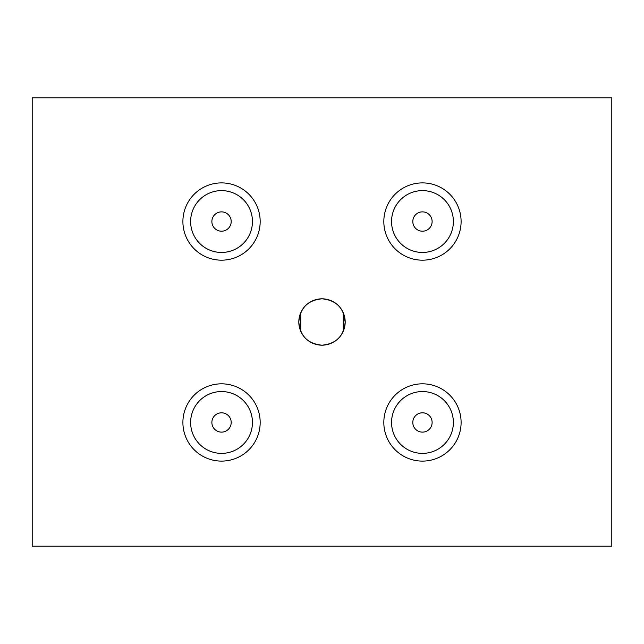 <?xml version="1.0" encoding="UTF-8"?>
<svg xmlns="http://www.w3.org/2000/svg" width="644" height="644" viewBox="0 0 644 644"><rect width="100%" height="100%" fill="white"/><g stroke="black" fill="none" stroke-linecap="round" stroke-linejoin="round"><path stroke-width="0.97" d="M453.376 422.464A30.912 30.912 0 0 0 422.464 391.552A30.912 30.912 0 0 0 391.552 422.464A30.912 30.912 0 0 0 422.464 453.376A30.912 30.912 0 0 0 453.376 422.464A30.912 30.912 0 0 0 422.464 391.552A30.912 30.912 0 0 0 391.552 422.464A30.912 30.912 0 0 0 422.464 453.376A30.912 30.912 0 0 0 453.376 422.464A30.912 30.912 0 0 1 422.464 453.376A30.912 30.912 0 0 1 391.552 422.464M252.448 422.464A30.912 30.912 0 0 0 221.536 391.552A30.912 30.912 0 0 0 190.624 422.464A30.912 30.912 0 0 0 221.536 453.376A30.912 30.912 0 0 0 252.448 422.464A30.912 30.912 0 0 1 221.536 453.376A30.912 30.912 0 0 1 190.624 422.464A30.912 30.912 0 0 0 221.536 453.376A30.912 30.912 0 0 0 252.448 422.464M252.448 221.536A30.912 30.912 0 0 0 221.536 190.624A30.912 30.912 0 0 0 190.624 221.536A30.912 30.912 0 0 0 221.536 252.448A30.912 30.912 0 0 0 252.448 221.536A30.912 30.912 0 0 1 221.536 252.448A30.912 30.912 0 0 1 190.624 221.536A30.912 30.912 0 0 0 221.536 252.448A30.912 30.912 0 0 0 252.448 221.536M453.376 221.536A30.912 30.912 0 0 0 422.464 190.624A30.912 30.912 0 0 0 391.552 221.536A30.912 30.912 0 0 0 422.464 252.448A30.912 30.912 0 0 0 453.376 221.536A30.912 30.912 0 0 0 422.464 190.624A30.912 30.912 0 0 0 391.552 221.536A30.912 30.912 0 0 0 422.464 252.448A30.912 30.912 0 0 0 453.376 221.536A30.912 30.912 0 0 1 422.464 252.448A30.912 30.912 0 0 1 391.552 221.536M344.709 326.685L345.184 322A23.184 23.184 0 0 0 322 298.816A23.184 23.184 0 0 0 298.816 322C300.144 307.888 307.872 300.16 322 298.816C336.168 300.201 343.896 307.929 345.184 322C343.856 336.112 336.128 343.84 322 345.184C307.84 343.816 300.112 336.088 298.816 322A23.184 23.184 0 0 0 322 345.184A23.184 23.184 0 0 0 345.184 322L343.26 312.759L343.26 331.241M298.816 322.081L299.299 326.701M300.74 312.759L300.74 331.241M211.876 422.464A9.66 9.66 0 0 0 221.536 432.124A9.66 9.66 0 0 0 231.196 422.464A9.66 9.66 0 0 0 221.536 412.804A9.66 9.66 0 0 0 211.876 422.464M412.804 422.464A9.66 9.66 0 0 0 422.464 432.124A9.66 9.66 0 0 0 432.124 422.464A9.66 9.66 0 0 0 422.464 412.804A9.66 9.66 0 0 0 412.804 422.464M412.804 221.536A9.66 9.66 0 0 0 422.464 231.196A9.66 9.66 0 0 0 432.124 221.536A9.66 9.66 0 0 0 422.464 211.876A9.66 9.66 0 0 0 412.804 221.536M211.876 221.536A9.66 9.66 0 0 0 221.536 231.196A9.66 9.66 0 0 0 231.196 221.536A9.66 9.66 0 0 0 221.536 211.876A9.66 9.66 0 0 0 211.876 221.536M32.2 97.888L32.2 546.112L611.8 546.112L611.8 97.888L32.2 97.888M383.824 422.464A38.64 38.64 0 0 1 422.464 383.824A38.64 38.64 0 0 1 461.104 422.464A38.64 38.64 0 0 1 422.464 461.104A38.64 38.64 0 0 1 383.824 422.464M182.896 422.464A38.64 38.64 0 0 1 221.536 383.824A38.64 38.64 0 0 1 260.176 422.464A38.64 38.64 0 0 1 221.536 461.104A38.64 38.64 0 0 1 182.896 422.464M182.896 221.536A38.64 38.64 0 0 1 221.536 182.896A38.64 38.64 0 0 1 260.176 221.536A38.64 38.64 0 0 1 221.536 260.176A38.64 38.64 0 0 1 182.896 221.536M383.824 221.536A38.64 38.64 0 0 1 422.464 182.896A38.64 38.64 0 0 1 461.104 221.536A38.64 38.64 0 0 1 422.464 260.176A38.64 38.64 0 0 1 383.824 221.536"/></g></svg>
